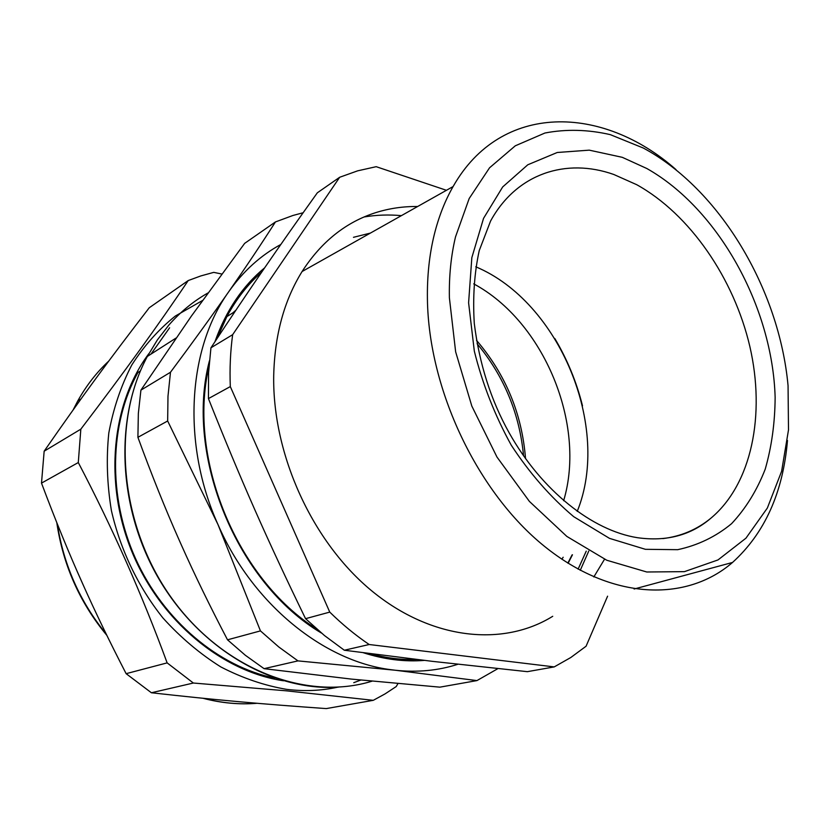<?xml version="1.0" encoding="UTF-8"?>
<svg xmlns="http://www.w3.org/2000/svg" width="830" height="830" viewBox="0 0 830 830"><rect width="100%" height="100%" fill="white"/><g stroke="black" fill="none" stroke-linecap="round" stroke-linejoin="round"><path stroke-width="1.25" d="M242.63 702.024L234.112 701.257M84.857 588.678L76.889 570.739M92.669 382.889L98.376 375.108M193.359 683.028L286.298 690.819L373.282 700.323L326.263 708.592C260.848 703.975 216.215 700.032 151.392 692.76L126.129 673.67L167.141 662.88L193.359 683.028L151.392 692.76M44.156 451.198L80.832 429.162C123.629 373.085 159.422 323.544 188.213 280.561L149.255 307.754C108.751 360.324 81.838 396.854 44.156 451.198L41.5 483.112C55.486 520.337 69.284 554.077 82.896 584.32C95.18 611.835 109.591 641.621 126.129 673.67M397.944 683.609L396.211 686.566L385.047 693.901L373.282 700.323M167.141 662.88C142.044 594.508 112.434 527.724 78.29 462.549L41.5 483.112M221.786 274.025L213.756 272.365L200.839 275.923L188.213 280.561M80.832 429.162L78.29 462.549M360.78 680.061L353.756 682.685M337.675 687.188C321.262 690.778 304.237 691.504 286.599 689.357C264.334 685.549 242.412 678.079 220.842 666.936C199.854 653.77 180.556 637.45 162.96 617.987C138.195 586.924 120.371 549.834 111.396 510.564C107.049 484.232 106.178 458.378 108.803 433.011C113.368 408.391 121.024 385.732 131.773 365.013C144.078 345.768 158.603 329.448 175.338 316.043L202.52 300.502M283.528 680.787C222.201 671.74 160.46 621.079 131.98 551.857C103.491 482.635 111.687 403.193 148.892 353.601M140.415 370.927L137.956 372.483C109.477 423.435 107.578 496.288 135.539 558.569C163.583 620.819 218.788 666.729 274.948 678.162M140.913 390.142L170.472 372.265C191.927 343.506 211.349 316.655 228.748 291.714C246.054 266.835 261.616 243.584 275.436 221.942L244.653 243.366L191.294 316.22L140.913 390.142L138.351 413.392L137.905 437.317C151.662 474.885 165.429 509.153 179.197 540.143L181.511 545.331C194.604 574.734 209.938 606.232 227.513 639.816L245.348 655.275L264.085 668.669L351.349 679.085L439.879 687.157L476.949 680.59L395.454 670.256L297.96 660.888L264.085 668.669M303.106 212.76L292.938 215.478L275.436 221.942M476.949 680.59L497.876 668.638M227.513 639.816L260.444 630.893L217.979 524.539L167.66 420.986L137.905 437.317M260.444 630.893L278.756 646.954L297.96 660.888M170.482 372.265L167.982 396.273L167.66 420.986M457.88 664.28C438.292 670.588 417.49 672.58 395.454 670.256L390.837 669.686C323.752 661.303 252.486 604.074 217.979 524.539C181.49 443.645 187.85 348.486 228.748 291.714C243.242 271.202 260.599 255.453 280.799 244.487M424.389 660.4C404.552 661.977 384.217 659.435 363.384 652.754M321.459 633.062C237.007 583.355 184.416 455.566 209.43 360.801M214.949 341.711C225.957 310.7 242.526 286.07 264.666 267.81M261.709 272.105C247.921 284.161 236.311 298.997 226.87 316.614L217.055 338.526M208.953 366.59C187.258 458.502 236.955 579.267 317.05 629.285M369.682 653.584C385.649 658.003 401.305 659.964 416.681 659.476M364.1 216.972C376.374 214.929 388.793 214.482 401.378 215.644M588.761 551.047L580.253 570.335M586.229 551.151L578.105 569.162M208.434 398.608L230.315 386.593C229.588 368.748 230.367 351.443 232.649 334.677L339.667 177.267L317.33 192.809C278.216 247.558 250.152 288.259 210.945 347.801L208.569 372.815L208.434 398.608C241.271 481.068 266.887 539.095 305.554 618.672L324.489 635.562L344.315 650.232L369.174 644.516L554.233 666.905L527.361 671.667L432.461 661.354L344.315 650.232M232.649 334.677L210.945 347.801M339.667 177.267L357.657 170.835L376.198 166.685L446.436 190.298M369.174 644.516C355.448 635.23 342.313 624.43 329.759 612.104L305.554 618.672M230.315 386.593L329.759 612.104M554.233 666.905L570.781 657.526L586.073 646.228L607.591 596.189M417.615 206.514C403.328 206.328 389.436 208.351 375.928 212.573C345.923 222.067 321.314 241.717 302.089 271.524C284.119 300.46 274.657 335.206 273.703 375.751C272.385 454.985 312.713 542.716 372.431 591.427C432.243 640.241 503.52 646.861 552.728 616.296M593.824 576.954L604.53 559.233M787.483 440.471C783.043 492.522 764.731 533.192 732.548 562.45C686.431 602.373 611.668 600.495 544.605 546.441C477.644 492.595 428.654 389.944 427.419 299.205C427.066 276.12 429.359 254.571 434.287 234.548C438.738 216.703 445.005 200.694 453.107 186.543C500.988 101.903 602.622 104.601 676.025 169.621M449.393 297.804C448.968 276.079 451.012 255.775 455.514 236.882L469.189 198.505L489.544 167.805L515.285 145.81L544.957 133.007C566.185 128.961 587.972 129.511 610.32 134.647L643.292 148.031C719.755 189.105 779.194 289.048 788.054 385.628L788.5 429.888L781.611 471.305L767.356 508.033L745.952 538.182L717.991 559.939L684.449 571.642L646.757 571.995L606.792 560.25L566.838 536.419L529.395 501.403L496.973 457.05L471.824 406.077L455.639 351.806L449.393 297.804M475.766 266.793C559.42 301.809 611.42 427.253 577.224 511.394M572.461 554.782L568.114 563.279M525.535 458.637C522.008 413.88 505.667 374.444 476.513 340.342M370.398 233.085L353.456 237.318M567.845 563.114L572.098 554.876M473.723 283.87C543.868 321.459 586.53 424.369 563.643 500.698M554.814 338.505C567.326 359.587 576.56 382.028 582.504 405.818M563.165 557.241L561.848 559.213M203.039 698.289C221.299 703.103 239.32 704.774 257.082 703.29C239.6 704.732 221.818 703.093 203.775 698.362M106.126 633.902C79.96 601.771 63.692 565.106 57.301 523.906M73.154 409.896L77.709 401.046C86.237 385.701 96.581 372.39 108.73 361.112M150.967 354.12L169.621 327.777M372.016 681.181C306.955 701.402 222.699 669.924 171.239 597.548C119.634 525.369 110.971 423.508 147.356 356.433L157.378 339.895L168.905 325.007C180.473 311.841 193.483 301.166 207.936 292.98M477.094 343.703C504.08 376.301 519.57 413.693 523.564 455.857M646.85 168.521L622.293 157.327L589.279 150.157L557.231 152.492L527.797 164.776L502.679 186.947L483.548 218.352L471.834 257.653L468.597 302.784L474.324 351.142C482.521 384.051 494.856 415.446 511.332 445.316C529.779 473.38 550.57 497.17 573.717 516.685L609.5 538.369L645.418 549.315L677.685 549.678C697.895 545.341 715.865 536.657 731.593 523.657C745.755 508.531 756.96 490.385 765.198 469.23C771.651 446.799 774.961 422.854 775.137 397.404C772.564 307.131 718.562 209.004 646.85 168.521M636.735 184.706L613.806 174.487C566.205 157.627 516.654 173.356 490.582 221.029L479.242 250.587C474.335 272.987 472.675 297.264 474.283 323.441C479.315 363.799 490.945 400.288 509.195 432.887C541.71 490.831 592.361 530.588 637.482 537.705C666.5 541.762 690.954 535.267 710.864 518.221C751.856 483.994 765.561 414.678 749.874 346.608C733.979 278.465 690.021 214.285 636.735 184.706M662.838 538.608C681.046 536.356 697.055 529.561 710.864 518.221M106.831 635.344C79.722 602.58 63.039 565.012 56.793 522.62M73.082 410.01L77.709 401.046L81.039 398.908M338.401 687.147C273.9 691.432 200.632 649.942 159.153 579.361C117.653 508.842 114.063 418.04 147.356 356.433L176.012 338.069M235.035 311.478L226.87 316.614M453.107 186.543L302.089 271.524M732.548 562.45L634.12 589.02M235.896 310.192L232.981 312.765"/></g></svg>
